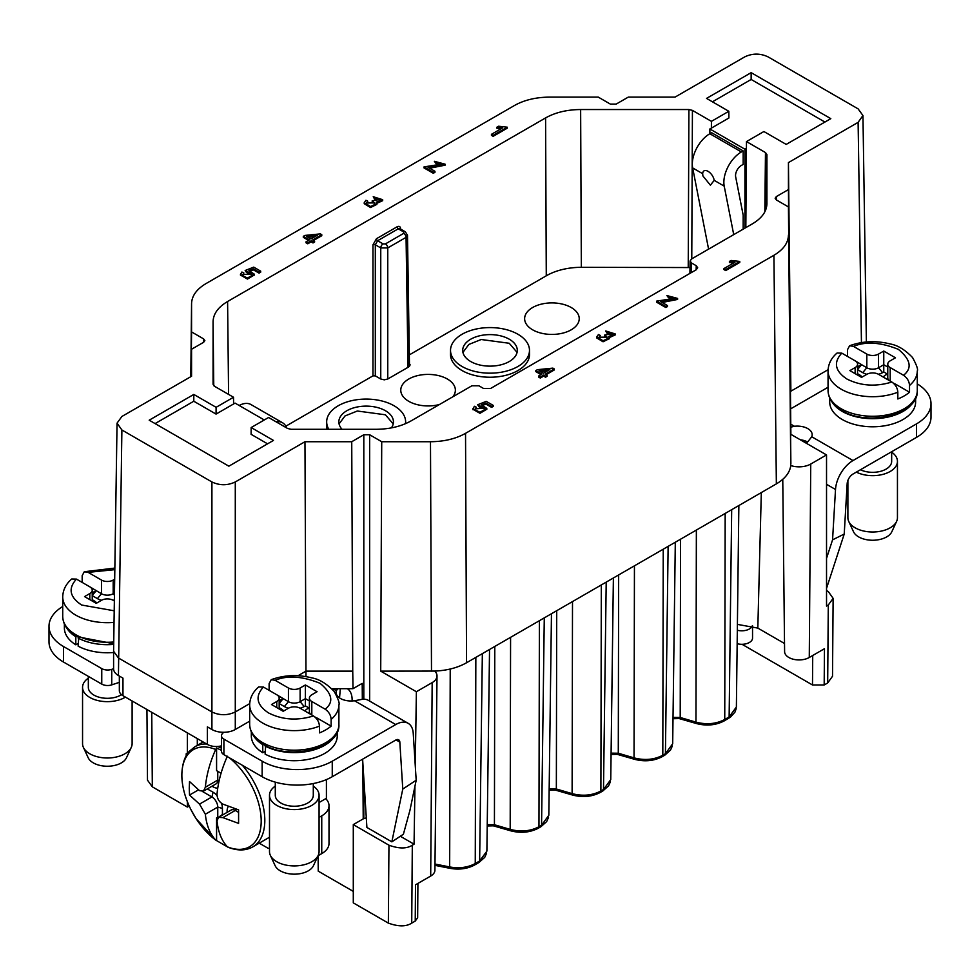 <?xml version="1.0" encoding="UTF-8"?>
<svg xmlns="http://www.w3.org/2000/svg" width="980" height="980" viewBox="0 0 980 980"><rect width="100%" height="100%" fill="white"/><g stroke="black" fill="none" stroke-linecap="round" stroke-linejoin="round"><path stroke-width="1.47" d="M847.504 356.426L847.504 349.676L849.611 345.744L853.47 346.381C865.72 341.248 880.689 342.24 898.366 349.358C910.702 359.574 912.429 368.211 903.536 375.279C907.247 377.888 909.232 381.293 909.514 385.471L909.514 392.221A44.615 25.762 180 0 1 897.827 398.97L897.827 392.221C897.533 388.043 895.536 384.65 891.849 382.029C875.704 386.953 860.746 385.961 846.953 379.04C834.972 371.089 833.257 362.441 841.783 353.119L837.092 352.996C831.261 357.994 828.247 363.984 828.051 370.954L828.051 390.518A44.615 25.762 180 0 0 841.122 408.721A44.615 25.762 180 0 0 889.742 414.307A44.615 25.762 180 0 0 917.28 390.518C919.007 414.638 867.447 426.815 841.967 410.62C832.976 405.328 828.333 398.627 828.051 390.518M269.12 690.349L269.12 683.599L271.24 679.667L275.098 680.304C287.348 675.171 302.318 676.163 319.995 683.28C332.33 693.497 334.058 702.133 325.164 709.202C328.863 711.811 330.86 715.216 331.13 719.394L331.13 726.143A44.615 25.762 180 0 1 319.443 732.893L319.443 726.143C319.149 721.966 317.165 718.573 313.478 715.951C297.332 720.876 282.363 719.884 268.581 712.962C256.601 705.012 254.874 696.364 263.412 687.041L258.708 686.919C252.877 691.917 249.863 697.907 249.667 704.877L249.667 724.441A44.615 25.762 180 0 0 262.738 742.644A44.615 25.762 180 0 0 311.358 748.23A44.615 25.762 180 0 0 338.896 724.441C340.636 748.561 289.076 760.737 263.596 744.543C254.604 739.251 249.961 732.55 249.667 724.441M114.207 610.797L81.634 605.028C69.654 597.077 67.926 588.429 76.465 579.107L71.761 578.984C65.93 583.982 62.916 589.972 62.72 596.943L62.72 616.506A44.615 25.762 180 0 0 75.791 634.709A44.615 25.762 180 0 0 113.741 641.998M227.372 756.217C221.615 769.08 218.173 781.673 217.033 793.996C217.046 798.48 218.993 801.861 222.877 804.115L238.593 809.884L238.593 823.384L222.877 817.614L218.491 817.345L217.033 820.983C218.16 831.971 221.615 840.583 227.372 846.83L215.686 840.081C209.941 833.858 206.486 825.246 205.347 814.233L199.504 804.115L189.52 795.05L189.275 788.435L189.52 781.55L199.504 790.627L203.387 791.179L205.347 787.259C206.486 774.96 209.928 762.367 215.686 749.48L216.58 747.997L221.492 750.349M205.347 814.233L217.756 807.079L217.756 817.198L216.58 817.871L216.58 840.522L215.686 840.081A56.093 32.389 60 0 1 196.147 818.692A56.093 32.389 60 0 1 191.051 809.86A56.093 32.389 60 0 1 181.864 775.254A56.093 32.389 60 0 1 215.686 749.48M571.23 307.524A27.305 15.766 0 0 0 541.475 304.106A27.305 15.766 0 0 0 524.631 318.671A27.305 15.766 0 0 0 532.618 329.807A27.305 15.766 0 0 0 562.373 333.224A27.305 15.766 0 0 0 579.229 318.671A27.305 15.766 0 0 0 571.23 307.524M452.87 396.765A27.305 15.766 0 0 0 455.369 390.175A27.305 15.766 0 0 0 447.382 379.027A27.305 15.766 0 0 0 417.627 375.61A27.305 15.766 0 0 0 400.771 390.175A27.305 15.766 0 0 0 408.77 401.322A27.305 15.766 0 0 0 439.493 404.495M385.385 414.785L357.32 411.012L345.009 415.949L339.068 423.911M509.245 343.27L481.18 339.509L468.857 344.446L462.928 352.396M328.815 429.301A39.482 22.797 180 0 1 326.671 421.743A39.482 22.797 180 0 1 351.146 400.796A39.482 22.797 180 0 1 394.058 405.757A39.482 22.797 180 0 1 405.622 421.743A39.482 22.797 180 0 1 405.5 423.679M517.918 334.254A39.482 22.797 180 0 1 529.482 350.228A39.482 22.797 180 0 1 505.227 371.408A39.482 22.797 180 0 1 462.082 366.496A39.482 22.797 180 0 1 450.518 350.228A39.482 22.797 180 0 1 475.006 329.292A39.482 22.797 180 0 1 517.918 334.254M529.482 350.228L529.519 354.282A39.519 22.822 180 0 1 505.239 375.475A39.519 22.822 180 0 1 462.058 370.55A39.519 22.822 180 0 1 450.482 354.282L450.518 350.228M408.734 362.857L410.179 364.879L408.734 366.9L387.762 379.003L384.258 379.848L380.755 379.003L375.316 375.867L372.976 375.867L285.854 426.165M342.057 429.301A27.305 15.766 180 0 1 338.847 422.074A27.305 15.766 180 0 1 355.544 407.362A27.305 15.766 180 0 1 385.446 410.73A27.305 15.766 180 0 1 393.446 422.074A27.305 15.766 180 0 1 391.388 427.88M470.694 361.522A27.305 15.766 180 0 1 462.707 350.571A27.305 15.766 180 0 1 479.392 335.846A27.305 15.766 180 0 1 509.306 339.227A27.305 15.766 180 0 1 517.293 350.571A27.305 15.766 180 0 1 500.29 364.977A27.305 15.766 180 0 1 470.694 361.522M915.626 398.052L915.626 401.984A42.961 24.806 180 0 1 889.105 424.891A42.961 24.806 180 0 1 842.286 419.526A42.961 24.806 180 0 1 829.705 401.984L829.705 398.052M912.956 402.498A42.961 24.806 180 0 1 842.286 411.429A42.961 24.806 180 0 1 832.375 402.498M782.763 479.343L784.6 651.639A14.443 8.342 0 0 0 788.839 657.482A14.443 8.342 0 0 0 809.272 657.482L824.462 648.711L824.18 684.983L827.683 682.962L828.284 605.04L826.532 606.057L826.532 454.928L810.742 464.042A16.525 9.543 180 0 1 790.762 465.549L788.435 206.915L790.872 463.65M860.44 469.751A19 10.976 0 0 0 880.689 471.294A19 10.976 0 0 0 891.665 461.347L891.665 451.719M275.282 782.15L275.282 795.27A19 10.976 0 0 0 280.844 803.024A19 10.976 0 0 0 301.558 805.401A19 10.976 0 0 0 313.294 795.27L313.294 783.547M88.335 676.359L88.335 687.335A19 10.976 0 0 0 93.896 695.09A19 10.976 0 0 0 121.496 694.649M891.665 452.16A24.782 14.308 180 0 1 897.447 461.347A24.782 14.308 180 0 1 882.907 474.381A24.782 14.308 180 0 1 856.348 472.115M847.884 480.482L847.884 517.685A24.782 14.308 0 0 0 848.717 521.372A24.782 14.308 0 0 0 855.136 527.804A24.782 14.308 0 0 0 890.195 527.804A24.782 14.308 0 0 0 896.614 521.372A24.782 14.308 0 0 0 897.447 517.685L897.447 461.347M313.294 786.083A24.782 14.308 180 0 1 319.076 795.27A24.782 14.308 180 0 1 303.776 808.488A24.782 14.308 180 0 1 276.764 805.389A24.782 14.308 180 0 1 269.5 795.27A24.782 14.308 180 0 1 275.282 786.083M269.5 795.27L269.5 851.608A24.782 14.308 0 0 0 270.333 855.295A24.782 14.308 0 0 0 276.764 861.726A24.782 14.308 0 0 0 311.812 861.726A24.782 14.308 0 0 0 318.243 855.295A24.782 14.308 0 0 0 319.076 851.608L319.076 795.27M125.44 697.111A24.782 14.308 180 0 1 89.805 697.454A24.782 14.308 180 0 1 82.553 687.335A24.782 14.308 180 0 1 88.335 678.148M82.553 687.335L82.553 743.673A24.782 14.308 0 0 0 83.386 747.36A24.782 14.308 0 0 0 89.805 753.792A24.782 14.308 0 0 0 124.864 753.792A24.782 14.308 0 0 0 131.283 747.36A24.782 14.308 0 0 0 132.116 743.673L132.116 700.97M848.717 521.372L853.507 531.748A19.833 11.454 0 0 0 867.52 539.858A19.833 11.454 0 0 0 886.68 536.905A19.833 11.454 0 0 0 891.825 531.748L896.614 521.372M270.333 855.295L275.123 865.671A19.833 11.454 0 0 0 289.137 873.78A19.833 11.454 0 0 0 308.308 870.828A19.833 11.454 0 0 0 313.453 865.671L318.243 855.295M83.386 747.36L88.176 757.736A19.833 11.454 0 0 0 102.19 765.846A19.833 11.454 0 0 0 121.361 762.893A19.833 11.454 0 0 0 126.494 757.736L131.283 747.36M327.051 429.301A39.519 22.822 180 0 1 326.622 425.786L326.671 421.743M690.006 267.552L581.544 267.307A49.576 28.616 0 0 0 546.485 275.686L409.322 354.882M696.168 269.794L696.229 265.715L697.687 267.761L696.229 269.757L490.588 388.484L483.569 388.484L478.902 385.789L471.895 385.789L411.049 420.91C401.286 426.398 389.599 429.191 375.989 429.301L291.085 429.301L287.581 428.456L268.581 417.492L251.162 427.55L273.457 440.424L228.855 466.186L149.193 420.187L193.795 394.438L216.102 407.313L233.522 397.255L233.583 403.968L235.065 403.111L264.282 419.979M744.935 228.144L744.935 149.217L709.875 128.98L709.875 133.709M702.66 173.693C703.199 166.71 712.705 172.223 714.224 180.369L710.39 185.171L702.893 175.935L702.66 173.693L692.664 167.923A24.782 14.308 120 0 1 709.839 133.733L711.627 132.704L743.183 150.92L743.183 164.407L741.382 165.436A8.257 4.765 120 0 0 735.662 176.841L743.183 215.159L743.183 229.161M766.911 203.963L766.923 154.571L766.348 207.956M696.229 265.715L691.562 263.007L690.104 260.962L691.562 258.965L752.407 223.832C761.889 218.197 766.728 211.46 766.923 203.595L766.923 203.779M267.565 443.83L251.101 434.324L251.162 427.55M233.583 403.968L216.053 414.087L193.795 401.237L155.085 423.593M276.029 421.792A24.782 14.308 -60 0 1 282.559 422.784L251.003 404.569A24.782 14.308 120 0 0 239.169 405.487M282.559 422.784A24.782 14.308 -60 0 1 286.675 427.942M213.763 385.716L213.077 321.746L213.077 384.295L214.534 386.291L233.522 397.255M213.077 321.746C213.273 313.894 218.111 307.144 227.593 301.509L228.585 394.401M546.277 275.809L545.591 117.919L227.593 301.509M372.976 375.867L372.976 244.78L376.443 238.728L397.084 226.809C399.215 225.841 400.391 226.503 400.624 228.818L400.624 229.075M545.591 117.919C555.341 112.443 567.028 109.65 580.638 109.54L581.336 267.307M688.23 267.307L688.916 109.54L580.638 109.54M709.875 128.98L711.37 128.123L711.419 121.349L728.838 111.291L706.543 98.404L751.145 72.655L830.807 118.654L786.205 144.403L763.898 131.528L746.478 141.585L765.466 152.549L766.923 154.571M824.915 122.047L751.145 79.466L712.436 101.81M728.838 111.291L728.899 118.004L711.37 128.123M744.935 149.217L746.417 148.36L746.478 141.585M745.829 227.63L746.417 148.36M733.726 234.624L724.208 186.139A24.782 14.308 -60 0 1 741.382 151.949L743.183 150.92M692.664 167.923L708.589 249.128M393.213 423.911L385.422 414.797M493.21 405.401L486.239 401.371L477.677 404.752L484.328 408.195L475.325 408.832L476.378 407.239L474.418 406.284L472.96 408.721L479.967 412.298L486.803 408.403L481.45 404.863L485.97 403.123L491.568 406.357L493.21 405.401L493.21 406.418L491.568 407.362L485.97 404.127L483.238 405.181M486.803 409.211L479.98 413.315L472.96 409.309M476.378 407.239L475.435 409.346M484.218 408.709L479.085 406.823L477.677 404.752M739.765 261.427L739.765 262.444L725.69 270.578L723.963 269.574L723.963 268.569L734.939 262.236L729.414 261.44L731.08 260.484L739.765 261.427L725.69 269.561L723.963 268.569M733.359 263.142L729.414 262.456L729.414 261.44M547.11 375.279L547.11 376.296L545.529 377.202L543.63 376.112L540.274 378.047L538.559 377.055L538.559 376.038L541.916 374.103L535.827 370.587L537.408 369.68L552.892 368.125L554.3 368.946L545.211 374.188L547.11 375.279L545.529 376.198L543.63 375.095L543.63 376.112M541.034 374.605L535.827 371.604L535.827 370.587M554.3 368.946L554.3 369.95L546.093 374.691M380.338 199.896L374.507 198.952L373.221 196.723L382.678 199.687L376.21 202.174L376.847 203.522L370.562 206.523L364.229 202.701L365.932 200.275L367.794 201.206L366.508 202.982L374.617 202.897L372.216 200.765L380.461 199.381L374.507 197.948L373.221 196.723M382.678 199.687L382.678 200.692L376.835 203.313M376.847 204.404L370.538 207.527L364.229 203.705L364.229 202.713M367.794 201.206L366.63 203.509M374.507 203.399L372.216 201.77L372.216 200.765M442.617 164.456L435.965 163.452L434.373 161.308L442.727 163.942L424.034 166.906L433.295 172.26L434.949 171.304L428.076 167.335L445.067 164.175L445.067 165.191L429.632 168.229M434.949 171.304L434.949 172.321L433.295 173.276L424.034 167.923L424.034 166.906M866.381 341.971L862.951 115.53L858.113 108.866L768.087 56.889C760.296 53.202 752.505 53.202 744.714 56.889L675.036 97.118L628.266 97.118L616.187 104.088L610.344 104.088L598.278 97.118L549.523 97.118C535.913 97.228 524.226 100.021 514.463 105.497L206.082 283.539C196.6 289.174 191.762 295.923 191.566 303.776L191.566 331.926L203.644 338.909L204.857 340.611L203.644 342.277L191.566 349.248L191.566 376.247L121.888 416.476L117.049 423.14L121.888 429.975L211.913 481.952C219.704 485.639 227.495 485.639 235.286 481.952L304.964 441.723L351.734 441.723L363.813 434.752L369.656 434.752L369.656 701.092M191.566 303.604L190.782 376.7L191.566 303.604M788.435 235.053C788.239 242.918 783.4 249.667 773.918 255.29L465.537 433.332C455.774 438.82 444.087 441.613 430.477 441.723L381.722 441.723L369.656 434.752M862.951 115.53L858.113 122.353L788.435 162.594L788.435 189.593L776.356 196.564L775.143 198.266L776.356 199.932L788.435 206.915M688.916 109.54L692.419 110.385L711.419 121.349M314.592 241.031L314.592 242.048L313.012 242.954L311.113 241.864L307.757 243.8L306.042 242.807L306.042 241.803L309.398 239.855L303.31 236.352L304.89 235.433L320.374 233.889L321.783 234.698L312.694 239.941L314.592 241.031L313.012 241.95L311.113 240.86L311.113 241.864M308.516 240.37L303.31 237.356L303.31 236.352M321.783 234.698L321.783 235.715L313.576 240.455M507.248 127.192L507.248 128.196L493.173 136.33L491.446 135.338L491.446 134.321L502.409 127.988L496.897 127.204L498.563 126.236L507.248 127.192L493.173 135.314L491.446 134.321M500.829 128.907L496.897 128.209L496.897 127.204M260.692 271.154L253.722 267.136L245.159 270.505L251.799 273.959L242.807 274.584L243.861 272.991L241.901 272.036L240.443 274.474L247.438 278.063L254.286 274.155L248.932 270.615L253.453 268.875L259.051 272.109L260.692 271.154L260.692 272.171L259.051 273.114L253.453 269.892L250.721 270.933M254.286 274.976L247.462 279.067L240.443 275.062M243.861 272.991L242.918 275.111M251.689 274.461L246.568 272.575L245.159 270.505M675.134 298.704L668.483 297.687L666.89 295.556L675.245 298.19L656.551 301.154L665.812 306.507L667.466 305.552L660.594 301.583L677.584 298.422L677.584 299.439L662.149 302.477M667.466 305.552L667.466 306.556L665.812 307.512L656.551 302.159L656.551 301.154M612.855 334.143L607.024 333.2L605.738 330.971L615.195 333.923L608.727 336.422L609.364 337.757L603.08 340.758L596.747 336.936L598.449 334.523L600.311 335.454L599.025 337.23L607.135 337.132L604.746 335.001L612.978 333.629L607.024 332.183L605.738 330.971M615.195 333.923L615.195 334.94L609.352 337.561M609.364 338.651L603.055 341.775L596.747 337.953L596.747 336.924L596.747 337.953M600.311 335.454L599.148 337.745M607.037 337.635L604.746 336.018L604.746 335.001M193.795 401.237L193.795 394.438M216.053 414.087L216.102 407.313M751.145 79.466L751.145 72.655M517.073 352.396L509.269 343.294M485.97 404.127L485.97 403.123M491.568 407.362L491.568 406.357M479.085 406.823L479.085 405.806M472.948 408.513L472.96 409.726M725.69 270.578L725.69 269.561M545.529 377.202L545.529 376.198M540.274 378.047L540.274 377.043L538.559 376.038M543.63 375.095L540.274 377.043M374.507 198.952L374.507 197.948M364.229 202.701L364.229 203.705M435.965 163.452L435.965 162.435M433.295 173.276L433.295 172.26M434.373 161.308L445.067 164.175M788.435 162.594L790.872 391.192L828.088 369.705M788.435 189.593L790.872 434.336L826.532 454.928M381.722 441.723L380.718 671.141L434.777 671.08C447.064 670.541 457.66 667.76 466.541 662.762L776.356 483.887C785.017 478.755 789.819 472.642 790.762 465.549M304.964 441.723L305.968 671.141L352.739 671.141L351.734 441.723M191.566 349.248L191.272 376.418M191.088 376.528L191.566 331.926M313.012 242.954L313.012 241.95M307.757 243.8L307.757 242.795L306.042 241.803M311.113 240.86L307.757 242.795M493.173 136.33L493.173 135.314M253.453 269.892L253.453 268.875M259.051 273.114L259.051 272.109M246.568 272.575L246.568 271.558M668.483 297.687L668.483 296.683M665.812 307.512L665.812 306.507M666.89 295.556L677.584 298.422M607.024 333.2L607.024 332.183M539.098 370.661L549.817 369.546L543.496 373.196L539.098 370.661M828.051 387.259L790.872 408.721M415.263 765.503L416.377 691.733L380.718 671.141M400.33 836.259L414.062 844.184L414.944 786.205M391.841 841.845L402.78 789.059L416.182 780.239L409.946 810.35L403.393 834.237L391.841 841.845L366.9 827.439L362.612 759.194M434.777 671.08A16.525 9.543 180 0 1 437.007 675.918A16.525 9.543 180 0 1 432.168 682.607L416.377 691.733M362.33 699.328L362.208 683.366L353.008 688.683L331.755 688.683M362.796 762.085L363.225 818.876L366.3 817.859M352.739 671.141L353.008 688.683M305.968 676.604L305.968 671.141L298.043 675.722M249.667 721.182L235.286 729.5L235.286 711.958L249.704 703.628M117.049 423.14L113.594 651.222L118.433 657.984L211.913 711.958C219.704 715.608 227.495 715.608 235.286 711.958L235.286 481.952M235.286 729.5A16.525 9.543 0 0 1 223.673 732.293A16.525 9.543 180 0 1 211.913 729.5L207.38 726.878L207.38 744.42L122.966 695.69L122.966 678.148L118.433 675.526A16.525 9.543 180 0 1 113.594 668.777A16.525 9.543 180 0 1 113.594 668.74L111.745 669.365A8.257 4.765 0 0 1 101.761 668.605L101.761 684.114A8.257 4.765 0 0 0 111.745 684.873L119.34 682.337M306.581 236.413L317.287 235.298L310.966 238.949L306.581 236.413M540.58 371.518L547.673 370.783M790.872 427.133L794.4 426.276A14.872 8.587 180 0 1 812.175 434.704A14.872 8.587 180 0 1 811.746 436.749L807.814 441.772A24.782 14.308 120 0 0 806.332 443.266M811.746 436.749L852.992 460.563L916.484 423.899A49.576 28.616 0 0 0 931 403.662A49.576 28.616 0 0 0 917.28 383.903M826.532 558.38L832.559 539.845L835.511 489.486L826.532 484.291M832.559 539.845L844.221 534.051L826.532 588.392M828.284 605.04L833.123 598.339L828.284 591.553L826.532 590.536M482.344 653.636L479.637 861.004L486.889 851.118L489.535 649.495M510.58 637.331L510.188 829.386C520.76 832.143 530.351 831.261 538.963 826.753L539.392 620.707M544.28 617.878L541.56 825.246L548.825 815.274L551.458 613.737M572.504 601.585L572.112 793.629C582.684 796.385 592.275 795.503 600.887 790.995L601.316 584.95M606.204 582.132L603.496 789.5L610.748 779.615L613.382 577.98M634.44 565.827L634.036 757.871C644.607 760.627 654.199 759.757 662.811 755.249L663.24 549.192M668.127 546.375L665.42 753.742L672.672 743.771M696.364 530.07L695.959 722.125C706.543 724.882 716.135 724 724.747 719.492L725.176 513.447M737.401 624.383L757.822 628.094L784.514 643.505M414.062 844.184L412.31 845.201C406.786 848.839 398.995 848.839 388.95 845.201L353.29 824.609L363.225 818.876M417.909 883.433L417.652 917.733L415.226 921.09L411.723 923.111C406.185 926.749 398.407 926.749 388.349 923.111L353.29 902.874L353.29 824.609M415.226 921.09L415.508 884.817L430.698 876.047L432.168 682.607M416.182 780.239L413.229 733.273A24.782 14.308 -60 0 0 408.146 723.314L368.419 700.382A24.782 14.308 -60 0 0 361.473 699.463L354.503 700.737A14.872 8.587 180 0 1 336.079 692.395A14.872 8.587 180 0 1 336.373 690.716L337.733 688.683M353.29 891.396L318.243 871.159L318.12 855.712M265.102 751.403L262.763 752.75A42.961 24.806 180 0 1 251.321 735.907L251.321 731.986M337.255 731.986L337.255 735.907A42.961 24.806 180 0 1 311.493 758.63A42.961 24.806 180 0 1 265.102 754.11L265.678 745.67M223.673 732.293L222.595 733.359A8.257 4.765 0 0 0 221.492 735.747A8.257 4.765 0 0 0 223.906 739.116L262.15 761.203A49.576 28.616 0 0 0 332.257 761.203L395.749 724.551A24.782 14.308 -60 0 1 408.146 723.314M119.34 676.053L119.34 690.63A12.397 7.154 0 0 0 122.966 695.69M207.38 744.42A12.397 7.154 0 0 0 221.492 745.817M78.143 643.468L75.815 644.816A42.961 24.806 180 0 1 64.374 627.972L64.374 624.052M113.594 652.509A42.961 24.806 180 0 1 78.143 646.175L78.731 637.735M62.72 606.522A49.576 28.616 0 0 0 49 626.281A49.576 28.616 0 0 0 63.516 646.518L101.761 668.605M197.311 745.351L197.311 738.602M308.063 237.27L315.156 236.535M844.221 534.051L847.161 483.691A8.257 4.765 -60 0 1 852.992 474.051L916.484 437.399A49.576 28.616 0 0 0 931 417.162L931 403.662M852.992 460.563A24.782 14.308 120 0 0 835.511 489.486M807.594 441.992A14.872 8.587 -0 0 0 800.293 439.775M833.123 598.339L832.522 676.249L827.683 682.962M824.18 684.983L812.494 684.983L742.019 644.289M434.985 864.029L449.661 866.945C459.314 868.66 467.84 867.52 475.251 863.527L475.839 657.396M736.188 708.663L734.963 712.092L730.443 717.152L724.061 720.986A3.308 1.911 -120 0 0 724.747 719.492L729.132 716.956L736.384 707.009M437.007 675.918L434.924 870.203A14.443 8.342 180 0 1 430.698 876.047M402.78 789.059L399.828 742.093L396.03 739.912M221.492 735.747L221.492 751.268A8.257 4.765 0 0 0 223.906 754.637L262.15 776.711A49.576 28.616 0 0 0 332.257 776.711L395.749 740.059A5.782 3.344 -60 0 1 398.64 739.778A5.782 3.344 -60 0 1 399.828 742.093M340.329 688.683L339.546 697.895M262.763 752.75L262.763 744.665A42.961 24.806 180 0 1 253.992 736.421M334.584 736.421A42.961 24.806 180 0 1 265.102 746.013M75.815 644.816L75.815 636.731A42.961 24.806 180 0 1 67.044 628.486M113.704 644.399A42.961 24.806 180 0 1 78.143 638.078M49 626.281L49 641.802A49.576 28.616 0 0 0 63.516 662.039L101.761 684.114M189.201 806.026L187.376 807.079L187.376 801.714M187.376 753.106L187.376 732.869M187.376 807.079L152.317 786.83L147.478 780.129L146.939 709.52M494.79 646.457L494.422 824.744L487.244 824.645M556.726 610.699L556.346 788.998L549.168 788.888M618.649 574.942L618.282 753.24L611.091 753.142M680.573 539.196L680.206 717.483L673.027 717.385M752.542 625.816L752.542 638.09A10.743 6.199 180 0 1 737.168 643.689M752.346 625.755A10.743 6.199 180 0 1 737.327 630.238M347.349 688.683A24.782 14.308 -60 0 1 352.126 699.818L352.126 700.957M319.076 802.522L326.413 798.284L326.413 779.602M269.5 848.374A71.883 41.503 60 0 1 268.104 848.288L259.235 843.168M325.764 798.651A24.782 14.308 180 0 1 329.01 805.732A24.782 14.308 180 0 1 321.746 815.85L321.746 853.617A24.782 14.308 0 0 0 329.01 843.498L329.01 805.732M82.173 582.414L82.173 575.664L84.292 571.732L88.151 572.369L101.491 580.074L101.491 593.758L89.854 586.849M895.291 384.197L893.233 383.009M909.514 392.221L895.451 384.099L894.716 384.527M903.536 375.279L890.195 367.574A8.257 4.765 180 0 1 887.77 364.205A8.257 4.765 180 0 1 890.195 360.824L895.451 357.798L883.764 351.048L878.509 354.086A8.257 4.765 180 0 1 866.822 354.086L866.822 367.77L855.185 360.861M853.47 346.381L866.822 354.086M861.567 364.536L857.561 366.851M841.783 353.119L855.136 360.824A8.257 4.765 180 0 1 857.561 364.205A8.257 4.765 180 0 1 855.136 367.574L849.88 370.612L861.567 377.361L866.822 374.323A8.257 4.765 180 0 1 878.509 374.323L891.849 382.029M319.076 817.394L321.746 815.85M321.746 853.617L318.01 855.773M186.2 755.776L186.2 753.779L188.332 752.554M187.094 754.294L186.2 753.779M316.908 718.12L314.849 716.931M331.13 726.143L317.067 718.022L316.344 718.45M325.164 709.202L311.812 701.496A8.257 4.765 180 0 1 309.398 698.128A8.257 4.765 180 0 1 311.812 694.759L317.067 691.721L305.393 684.971L300.125 688.009A8.257 4.765 180 0 1 288.439 688.009L288.439 701.692L276.801 694.783A8.257 4.765 180 0 1 279.178 698.128A8.257 4.765 180 0 1 276.764 701.496L271.497 704.534L283.183 711.284L288.439 708.246A8.257 4.765 180 0 1 300.125 708.246L313.478 715.951M275.098 680.304L288.439 688.009M283.183 698.458L279.178 700.774M263.412 687.041L276.764 694.759M96.236 590.524L92.23 592.839M76.465 579.107L89.805 586.824A8.257 4.765 180 0 1 92.23 590.193A8.257 4.765 180 0 1 89.805 593.562L84.549 596.6L96.236 603.349L101.491 600.311A8.257 4.765 180 0 1 113.178 600.311L114.354 600.985M887.77 364.205L887.77 377.888A8.257 4.765 0 0 0 888.983 380.375M861.567 364.732L857.561 369.497M857.561 369.644L862.731 372.633A14.051 8.11 0 0 0 866.871 374.287M862.731 372.633L866.822 367.77A8.257 4.765 0 0 0 878.509 367.77L883.764 364.732L883.764 351.048M862.094 377.055A14.051 8.11 0 0 0 859.227 374.654L857.561 373.699M309.398 698.128L309.398 711.811A8.257 4.765 0 0 0 310.611 714.298M283.183 698.654L279.178 703.42M279.178 703.567L284.359 706.556A14.051 8.11 0 0 0 288.5 708.209M284.359 706.556L288.439 701.692A8.257 4.765 0 0 0 300.125 701.692L305.393 698.654L305.393 684.971M283.71 710.978A14.051 8.11 0 0 0 280.844 708.577L279.178 707.621M114.685 579.205L113.178 580.074A8.257 4.765 180 0 1 101.491 580.074M96.236 590.72L92.23 595.485M92.23 595.632L97.4 598.621A14.051 8.11 0 0 0 101.553 600.274M97.4 598.621L101.491 593.758A8.257 4.765 0 0 0 113.178 593.758L114.476 592.998M96.763 603.043A14.051 8.11 0 0 0 93.896 600.642L92.23 599.687M878.448 374.287A14.051 8.11 0 0 0 882.6 372.633L883.764 371.959L887.268 373.98L886.104 374.654A14.051 8.11 0 0 0 883.237 377.055M883.764 371.959L883.764 364.732L887.77 367.047M300.076 708.209A14.051 8.11 0 0 0 304.217 706.556L305.393 705.882L308.896 707.903L307.72 708.577A14.051 8.11 0 0 0 304.854 710.978M305.393 705.882L305.393 698.654L309.398 700.97M113.129 600.274A14.051 8.11 0 0 0 114.366 599.907M216.58 747.997L216.58 770.648L221.064 773.232M216.58 817.871L217.487 818.386M198.475 789.868L189.52 795.05M202.468 791.497L211.913 796.961L199.504 804.115M218.271 817.492L222.423 814.49L222.423 808.427L217.756 807.079A8.257 4.765 -120 0 0 211.913 796.961L213.077 792.232L207.319 788.912M217.756 771.321L217.756 780.092L205.347 787.259M203.387 791.179L216.041 783.878A8.257 4.765 -120 0 0 217.756 780.092L219.177 780.497M222.877 817.614L235.286 810.448A8.257 4.765 -120 0 0 231.145 810.043L218.491 817.345M235.641 809.014L235.286 810.448L238.459 812.285M220.096 772.669L220.941 773.649M222.423 808.427A13.218 7.632 -120 0 0 221.541 803.331M217.046 795.539A13.218 7.632 -120 0 0 213.077 792.232M211.999 786.205L213.077 786.842A13.218 7.632 -120 0 0 217.756 788.092M228.352 806.454A13.218 7.632 -120 0 0 227.103 811.122L227.103 812.371M897.827 392.221A44.615 25.762 180 0 1 841.122 389.158A44.615 25.762 180 0 1 828.051 370.954M319.443 726.143A44.615 25.762 180 0 1 262.738 723.081A44.615 25.762 180 0 1 249.667 704.877M114.035 622.398A44.615 25.762 180 0 1 75.791 615.146A44.615 25.762 180 0 1 62.72 596.943M242.379 765.294A57.832 33.394 60 0 1 264.808 820.383A57.832 33.394 60 0 1 252.828 846.855C245.76 850.836 237.442 850.946 227.875 847.173M229.418 757.822A56.093 32.389 60 0 1 261.195 821.044A56.093 32.389 60 0 1 227.372 846.83M917.28 390.518L917.28 370.954A44.615 25.762 180 0 1 909.514 385.471M338.896 724.441L338.896 704.877A44.615 25.762 180 0 1 331.13 719.394M408.023 367.304L406.063 237.356L387.762 247.916L387.762 379.003M709.839 133.733L741.382 151.949M724.208 186.139L714.224 180.369M764.841 211.815L765.466 152.549M691.414 272.538L691.562 263.007M397.084 226.809A1.654 0.956 -120 0 0 398.248 228.818L399.901 228.671L405.377 231.819A3.308 1.911 -60 0 0 403.723 231.978L403.723 233.326L385.422 243.898A3.308 1.911 60 0 1 387.762 247.916L380.755 247.916L380.755 379.003M403.723 231.978L398.248 228.818L377.619 240.737A1.654 0.956 60 0 1 376.443 238.728M372.976 244.78A1.654 0.943 180 0 1 375.316 244.78L377.619 240.737L383.082 243.898L385.422 243.898M383.082 243.898A3.308 1.911 -60 0 0 380.755 247.916L375.316 244.78L375.316 375.867M407.472 234.967L406.063 237.356A3.308 1.911 -120 0 0 403.723 233.326M692.419 110.385L691.77 258.843M861.445 342.596L858.113 122.353M773.918 255.29L776.356 483.887M465.537 433.332L466.541 662.762M430.477 441.723L431.494 671.141M121.888 429.975L118.433 675.526M211.913 729.5L211.913 481.952M776.356 196.564L776.405 199.969M363.813 818.545L363.813 778.206M363.813 699.218L363.813 434.752M203.595 342.302L203.644 338.909M794.4 426.276L790.872 424.242M810.742 464.042L809.272 657.482M474.565 865.022A3.308 1.911 -120 0 0 475.251 863.527L479.637 861.004A3.308 1.911 60 0 1 478.951 862.486L474.565 865.022C467.387 868.844 459.228 869.946 450.09 868.354A3.308 0.882 -78.8 0 1 449.661 866.945L450.224 669.022M761.313 492.573L757.822 628.094M412.31 845.201L411.723 923.111M332.845 688.683L336.373 690.716M395.749 724.551L354.503 700.737M916.484 423.899L916.484 437.399M812.726 655.485L812.494 684.983M538.963 826.753L541.56 825.246A3.308 1.911 60 0 1 540.887 826.74L538.277 828.247A3.308 1.911 -120 0 0 538.963 826.753M494.986 826.189A3.308 1.225 106.4 0 1 494.422 824.744L510.188 829.386A3.308 1.225 106.4 0 0 510.752 830.832L493.332 825.822L487.219 825.981M600.887 790.995L603.496 789.5A3.308 1.911 60 0 1 602.81 790.983L600.201 792.489A3.308 1.911 -120 0 0 600.887 790.995M556.922 790.444A3.308 1.225 106.4 0 1 556.346 788.998L572.112 793.629A3.308 1.225 106.4 0 0 572.675 795.074L555.256 790.064L549.155 790.223M662.811 755.249L665.42 753.742A3.308 1.911 60 0 1 664.734 755.225L662.125 756.732A3.308 1.911 -120 0 0 662.811 755.249M618.846 754.686A3.308 1.225 106.4 0 1 618.282 753.24L634.036 757.871A3.308 1.225 106.4 0 0 634.599 759.329L617.18 754.318L611.079 754.478M728.446 718.45A3.308 1.911 -120 0 0 729.132 716.956L731.68 509.686M680.769 718.928A3.308 1.225 106.4 0 1 680.206 717.483L695.959 722.125A3.308 1.225 106.4 0 0 696.535 723.571L679.115 718.561L673.003 718.72M388.95 845.201L388.349 923.111M332.257 761.203L332.257 776.711M262.15 761.203L262.15 776.711M223.906 739.116L223.906 754.637M111.745 684.873L111.745 669.365M63.516 646.518L63.516 662.039M152.317 786.83L151.753 712.301M890.195 381.073L890.195 367.574M311.812 714.996L311.812 701.496M88.151 572.369L114.832 569.649M882.6 372.633L878.509 367.77L878.509 354.086M855.136 367.574L855.136 373.649M857.561 374.593L859.227 374.654M304.217 706.556L300.125 701.692L300.125 688.009M276.764 701.496L276.764 707.572M279.178 708.516L280.844 708.577M114.44 595.252L113.178 593.758L113.178 580.074M89.805 593.562L89.805 599.638M92.23 600.581L93.896 600.642M887.77 374.593L886.104 374.654M309.398 708.516L307.72 708.577M215.87 840.24L196.147 818.692L191.051 809.86C184.975 797.745 181.888 786.07 181.802 774.849C182.317 759.071 187.682 753.008 189.532 751.121L194.996 746.687A57.832 33.394 60 0 1 206.657 744.004M217.585 746.466A57.832 33.394 60 0 1 221.492 748.23M212.721 785.789L213.077 786.842M227.826 811.955L227.103 811.122M113.704 643.725L76.648 636.608C67.657 631.316 63.014 624.615 62.72 616.506M405.622 421.743L405.647 423.617M252.828 846.855L269.5 837.239M690.104 260.962L689.92 273.408M405.377 231.819L407.496 235.286L409.493 366.336M484.316 408.195L484.316 409.211M472.948 408.501L472.948 409.518M486.803 408.403L486.803 409.407M376.847 203.522L376.847 204.526M251.787 273.959L251.787 274.964M254.286 274.155L254.286 275.16M609.364 337.757L609.364 338.774M672.684 743.771L675.306 542.234M113.594 668.777L113.594 651.222M450.09 868.354L434.973 865.352M486.57 853.225L484.72 857.365L478.951 862.486M538.277 828.247C529.96 832.535 520.784 833.404 510.752 830.832M548.506 817.479L546.644 821.608L540.887 826.74M600.201 792.489C591.883 796.789 582.708 797.647 572.675 795.074M610.43 781.721L608.58 785.85L602.81 790.983M662.125 756.732C653.807 761.031 644.632 761.889 634.599 759.329M672.354 745.964L670.504 750.104L664.734 755.225M724.061 720.986C715.743 725.274 706.568 726.143 696.535 723.571M736.384 706.972L738.859 505.533M917.28 370.954C918.211 369.546 916.655 365.099 912.601 357.614C905.189 349.836 897.766 345.291 890.342 343.992C876.255 340.452 862.67 341.028 849.611 345.744M338.896 704.877C339.84 703.469 338.284 699.022 334.229 691.537C326.805 683.758 319.394 679.214 311.971 677.915C297.871 674.375 284.298 674.951 271.24 679.667M114.856 568.082L84.292 571.732M857.561 364.205L857.561 375.046M279.178 698.128L279.178 708.969M92.23 590.193L92.23 601.034M194.996 746.687L203.154 741.983"/></g></svg>
